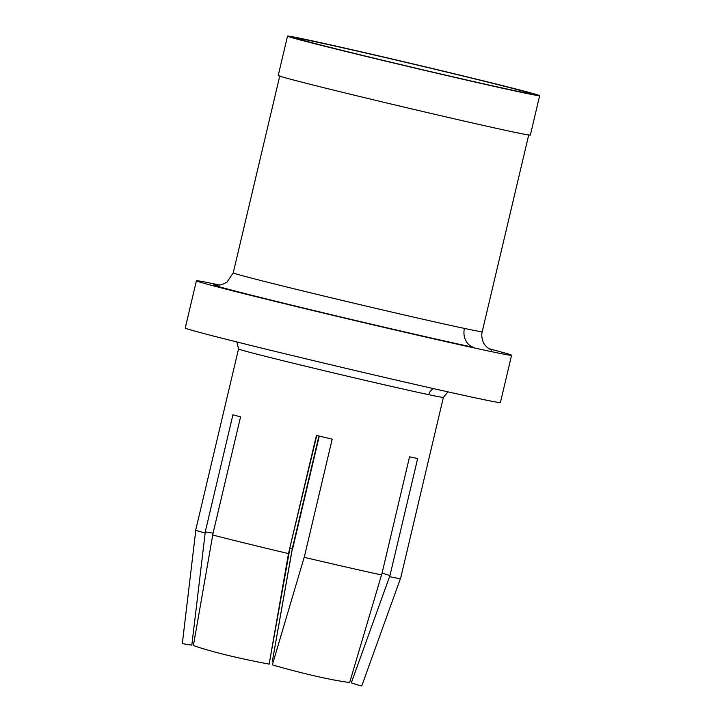 <?xml version="1.0" encoding="UTF-8"?>
<svg xmlns="http://www.w3.org/2000/svg" width="722" height="722" viewBox="0 0 722 722"><rect width="100%" height="100%" fill="white"/><g stroke="black" fill="none" stroke-linecap="round" stroke-linejoin="round"><path stroke-width="1.08" d="M219.84 285.091A161.927 2.265 13.3 0 0 196.411 280.768A161.927 2.265 13.3 0 0 272.862 300.83A161.927 2.265 13.3 0 0 431.422 338.338A161.927 2.265 13.3 0 0 511.582 355.26A161.927 2.265 13.3 0 0 488.695 348.645M185.238 328.041A161.927 2.265 13.3 0 0 261.689 348.103A161.927 2.265 13.3 0 0 420.123 385.575A161.927 2.265 13.3 0 0 500.409 402.542M361.722 685.9A105.168 1.625 19.8 0 1 351.298 682.868L389.961 575.551L382.055 573.124M474.733 81.983A129.545 1.805 13.3 0 0 539.659 95.701A129.545 1.805 13.3 0 0 352.453 49.827A129.545 1.805 13.3 0 0 287.527 36.1A129.545 1.805 13.3 0 0 474.733 81.983M513.568 90.421A119.825 1.67 -166.7 0 1 382.669 60.251A119.825 1.67 -166.7 0 1 296.986 38.356A119.825 1.67 -166.7 0 1 313.628 41.398A119.825 1.67 -166.7 0 1 445.483 71.785A119.825 1.67 -166.7 0 1 530.201 93.49A119.825 1.67 -166.7 0 1 513.568 90.421M290.587 548.585L292.22 548.973L318.943 436.016M292.184 549.604L272.329 661.478L292.229 548.928M319.277 436.088L292.482 549.424M389.961 575.551L417.668 458.515A105.25 1.471 -166.7 0 1 409.555 456.8L381.622 574.974A105.25 1.471 -166.7 0 1 304.242 557.321L332.183 439.147A105.25 1.471 -166.7 0 1 324.295 437.279A105.25 1.471 -166.7 0 1 316.426 435.411L288.484 553.593L269.153 664.123A105.168 11.687 10 0 1 193.379 645.54L212.746 535.02M400.511 578.611A105.25 1.471 -166.7 0 1 389.736 576.688M304.513 556.184L272.347 664.881A105.168 11.85 16.5 0 0 349.656 682.516L381.514 574.956M316.75 435.492L288.755 552.456M213.062 533.179L205.301 531.861L204.994 532.98L232.926 414.807A105.25 1.471 -166.7 0 0 240.57 416.82L212.638 534.993A105.25 1.471 -166.7 0 0 288.484 553.593M269.153 664.123L289.522 550.597M182.377 643.428A105.168 1.291 6.8 0 0 191.826 645.134L205.301 531.861M204.994 532.98A105.25 1.471 -166.7 0 1 195.725 530.201M287.527 36.109L278.214 75.494A129.545 1.805 13.3 0 0 465.419 121.368A129.545 1.805 13.3 0 0 530.354 135.095L539.659 95.71M528.775 134.725L482.215 331.687A127.92 1.787 -166.7 0 1 464.445 328.429A127.92 1.787 -166.7 0 1 324.268 296.119A127.92 1.787 -166.7 0 1 233.233 272.826L279.793 75.873M464.445 328.429A16.191 13.908 -78 0 0 474.228 347.499A144.111 2.013 -166.7 0 1 301.76 307.59A144.111 2.013 -166.7 0 1 217.205 285.226M433.805 388.68A8.095 6.949 -78 0 0 428.769 394.69A105.25 1.471 -166.7 0 1 339.196 374.258A105.25 1.471 -166.7 0 1 238.594 349.024M443.308 397.416A105.25 1.471 -166.7 0 1 428.769 394.69M511.582 355.269L500.409 402.533M361.776 685.873L400.448 578.548M182.341 643.455L195.806 530.165M236.915 341.975L238.531 348.952L195.698 530.156M216.645 285.19L221.699 284.712L226.934 282.239L233.233 272.826M185.238 328.032L196.42 280.768M400.557 578.584L443.389 397.38L447.965 391.865M491.511 350.161L487.206 347.472L484.904 344.954C484.679 345.26 480.473 338.383 482.215 331.687"/></g></svg>
